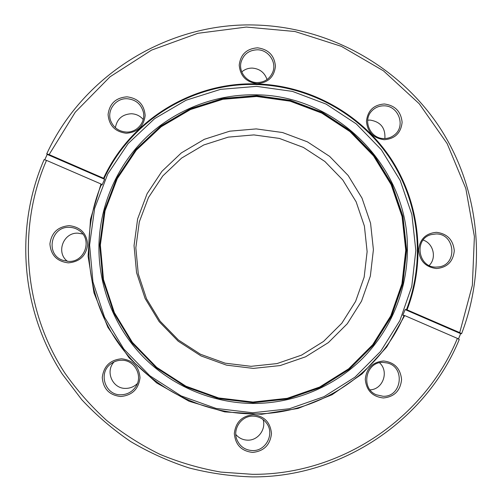 <?xml version="1.0" encoding="UTF-8"?>
<svg xmlns="http://www.w3.org/2000/svg" width="502" height="502" viewBox="0 0 502 502"><rect width="100%" height="100%" fill="white"/><g stroke="black" fill="none" stroke-linecap="round" stroke-linejoin="round"><path stroke-width="0.75" d="M120.762 396.511C132.177 395.363 138.59 389.113 140.008 377.755C139.035 366.404 132.879 360.085 121.553 358.792C110.158 359.89 103.726 366.127 102.264 377.498C103.217 388.899 109.386 395.237 120.762 396.511M120.926 394.779C127.238 394.61 132.189 391.905 135.778 386.678C143.252 375.948 134.63 359.846 121.647 360.248C117.75 360.254 114.224 361.415 111.061 363.724C97.796 372.647 105.018 395.45 120.926 394.779M114.079 361.911C104.918 371.43 112.58 388.887 125.726 388.391C130.244 388.335 134.128 386.722 137.366 383.541M252.701 452.409C263.92 451.216 270.176 444.954 271.475 433.628C270.421 422.301 264.316 416.02 253.152 414.784C241.951 415.926 235.676 422.169 234.327 433.521C235.369 444.891 241.493 451.185 252.701 452.409M252.594 450.576C265.891 451.147 274.763 433.979 266.725 423.368C263.318 418.724 258.743 416.315 253.008 416.133C241.462 415.675 232.376 428.928 236.913 439.696C239.931 446.567 245.158 450.194 252.594 450.576M235.802 434.481C238.958 438.152 242.955 440.047 247.775 440.16C257.997 440.505 266.273 429.329 263.086 419.559M383.384 397.973C394.334 396.844 400.395 390.713 401.569 379.581C400.439 368.443 394.421 362.243 383.509 360.982C372.572 362.061 366.491 368.179 365.274 379.324C366.391 390.506 372.428 396.724 383.384 397.973M383.02 396.266C401.788 397.239 405.641 367.119 387.349 362.996L383.133 362.406C365.889 361.39 360.135 388.278 376.274 394.773L383.02 396.266M370.068 389.847C382.982 389.496 389.282 371.367 379.525 362.783M436.476 268.532C447.238 267.535 453.174 261.592 454.291 250.705C453.143 239.793 447.2 233.668 436.47 232.326C425.715 233.273 419.76 239.203 418.599 250.103C419.735 261.059 425.696 267.202 436.476 268.532M436.012 267.102L438.817 266.901C457.924 264.673 455.214 233.43 436.006 233.957L431.143 234.616C413.679 238.902 417.953 267.679 436.012 267.102M429.172 265.476C436.935 258.053 433.433 243.338 423.148 240.069M384.25 139.713C395.011 138.834 400.966 133.03 402.115 122.3C401.01 111.526 395.093 105.42 384.369 103.989C373.62 104.824 367.646 110.609 366.454 121.358C367.546 132.177 373.482 138.301 384.25 139.713M383.892 138.539C387.895 138.596 391.434 137.372 394.509 134.887C406.03 126.209 398.538 105.552 383.999 105.834C379.255 105.79 375.232 107.453 371.938 110.81C362.224 120.198 370.231 138.816 383.892 138.539M384.865 138.539C385.53 127.91 380.591 121.76 370.049 120.085L367.677 120.204M257.143 83.639C268.081 82.805 274.18 77.013 275.441 66.264C274.412 55.458 268.457 49.315 257.57 47.834C246.645 48.625 240.527 54.398 239.222 65.166C240.238 76.015 246.212 82.171 257.143 83.639M257.03 82.573C264.604 82.384 269.863 78.87 272.806 72.024C276.853 62.016 268.388 49.786 257.426 49.792C248.898 50.112 243.426 54.304 241.01 62.373C238.557 72.05 246.89 82.56 257.03 82.573M267.033 79.567C264.654 72.589 259.766 68.768 252.38 68.103C248.339 68.034 244.807 69.307 241.782 71.911M126.266 133.243C137.473 132.352 143.767 126.441 145.153 115.504C144.2 104.523 138.157 98.298 127.031 96.836C115.836 97.677 109.524 103.575 108.087 114.525C109.034 125.55 115.096 131.794 126.266 133.243M126.41 132.057C136.977 132.622 145.856 122.03 143.321 111.965C140.98 103.927 135.578 99.515 127.106 98.731C115.454 98.003 106.261 110.917 110.98 121.478C113.998 128.016 119.143 131.543 126.41 132.057M143.214 119.482C140.108 115.887 136.161 113.973 131.373 113.747C122.344 114.287 117.01 118.936 115.366 127.696M68.347 262.86C79.749 261.837 86.181 255.731 87.637 244.549C86.702 233.336 80.577 227.042 69.263 225.655C57.874 226.628 51.43 232.715 49.924 243.916C50.846 255.173 56.99 261.486 68.347 262.86M68.611 261.398C84.838 262.408 92.745 239.31 79.234 230.575C76.317 228.517 73.054 227.437 69.452 227.343C50.934 226.107 45.036 254.451 62.668 260.256L68.611 261.398M82.786 234.007L77.961 233.179C63.315 232.219 55.634 252.857 67.538 261.347M457.391 338.392L459.255 339.477C426.236 420.143 341.937 477.59 252.18 476.9C230.832 476.241 209.773 473.248 188.997 467.914C168.578 461.282 149.107 452.478 130.583 441.503C112.774 429.379 96.503 415.449 81.77 399.705L62.267 374.046C20.984 310.65 14.407 227.795 44.113 159.63L46.498 160.376C17.131 227.845 23.669 309.822 64.52 372.547C76.75 390.023 90.749 405.949 106.506 420.325C123.134 433.684 141.006 445.042 160.119 454.417C179.76 462.562 200.028 468.454 220.905 472.093L252.437 474.321C341.241 475.024 424.679 418.21 457.391 338.392L404.7 315.563L402.792 315.312L405.152 309.59L406.494 309.602L459.725 332.631L472.363 285.312L474.396 236.524L465.831 188.545L447.15 143.603L419.258 103.763L383.465 70.838L341.398 46.36L294.981 31.513L246.35 27.058L197.782 33.314L151.585 50.106L110.051 76.781L75.281 112.159L49.114 154.603L46.724 153.876C84.066 72.985 170.956 21.373 257.626 25.1C330.153 27.748 399.09 66.578 439.131 126.642C478.852 186.907 487.793 265.727 461.576 333.73L460.635 333.642L458.464 339.019M46.724 153.876L47.213 154.409L44.747 159.824M46.498 160.376L100.99 183.983L102.038 185.018L104.598 179.289L104.09 178.492L49.114 154.603M459.725 332.631L461.576 333.73M104.598 179.289L47.213 154.409M405.152 309.59L460.635 333.642M252.713 412.763L215.973 408.408L181.046 395.852L149.778 375.716L123.818 349.034L104.541 317.201L92.945 281.904L89.601 245.001L94.633 208.418L107.71 174.043L128.085 143.61L154.66 118.61L186.035 100.243L220.61 89.343L256.654 86.363L292.409 91.389L326.156 104.121L356.282 123.9L381.363 149.772L400.201 180.488L411.891 214.599L415.825 250.467L411.784 286.378L399.887 320.577L380.648 351.369L354.952 377.178L324.016 396.662L289.353 408.753L252.713 412.763M367.125 251.621L364.157 277.148L355.598 301.413L341.843 323.213L323.526 341.435L301.545 355.134L276.978 363.586L251.056 366.322L225.109 363.166L200.474 354.249L178.43 340.011L160.119 321.18L146.496 298.734L138.27 273.835L135.835 247.775L139.299 221.909L148.454 197.556L162.786 175.938L181.542 158.124L203.743 144.984L228.266 137.128L253.886 134.912L279.338 138.408L303.377 147.412L324.857 161.468L342.722 179.892L356.125 201.785L364.396 226.082L367.125 251.621M373.406 249.676L370.351 276.087L361.509 301.2L347.277 323.759L328.339 342.621L305.592 356.809L280.172 365.563L253.341 368.399L226.484 365.136L200.969 355.905L178.141 341.165L159.184 321.663L145.078 298.42L136.557 272.636L134.047 245.66L137.636 218.885L147.111 193.678L161.951 171.307L181.366 152.89L204.345 139.299L229.728 131.185L256.233 128.907L282.563 132.534L307.437 141.859L329.651 156.404L348.137 175.468L362.005 198.114L370.57 223.252L373.406 249.676M103.569 178.216C130.645 119.463 193.716 81.506 257.137 83.941C310.286 85.635 361.032 113.967 390.5 158.017C419.747 202.212 426.273 260.061 407.072 309.797M406.494 309.602C425.627 260.036 419.12 202.4 389.979 158.362C360.618 114.469 310.048 86.237 257.093 84.556C193.897 82.133 131.06 119.959 104.09 178.492M101.511 184.259C80.533 233.926 85.798 293.708 115.78 339.402C145.919 384.978 198.936 413.579 253.127 413.893C317.948 414.708 379.437 373.795 404.123 315.356M404.7 315.563L386.666 347.07L362.067 373.915L332.035 394.748L297.993 408.459L261.617 414.288L224.701 411.878L189.135 401.28L156.743 382.995L129.19 357.926L107.911 327.354L93.981 292.861L88.088 256.215L90.485 219.305L100.99 183.983M98.944 244.926C100.005 203.963 117.807 164.323 147.142 136.519C176.666 108.903 216.764 93.836 256.798 94.834C338.26 95.631 409.074 168.728 407.411 250.103C407.21 290.125 391.002 329.707 362.601 358.39C334.025 386.879 293.99 403.539 253.077 403.47C212.177 403.144 171.697 385.982 142.857 356.514C114.199 326.871 98.141 285.895 98.944 244.926M406.639 250.121L402.949 216.343L391.955 184.215L374.216 155.281L350.591 130.915L322.209 112.291L290.426 100.318L256.754 95.606L222.825 98.436L190.289 108.727L160.778 126.04L135.797 149.583L116.652 178.229L104.385 210.57L99.678 244.97L102.847 279.67L113.759 312.846L131.888 342.766L156.291 367.853L185.677 386.791L218.508 398.613L253.052 402.729L287.514 398.99L320.125 387.644L349.248 369.34L373.45 345.075L391.579 316.116L402.805 283.931L406.639 250.121M100.356 245.095L103.506 279.614L114.368 312.62L132.402 342.383L156.674 367.345L185.909 386.182L218.571 397.942L252.939 402.039L287.219 398.318L319.661 387.036L348.639 368.832L372.722 344.692L390.763 315.877L401.939 283.856L405.748 250.216L402.077 216.607L391.14 184.642L373.494 155.852L349.988 131.612L321.751 113.082L290.125 101.172L256.622 96.484L222.863 99.296L190.49 109.536L161.136 126.768L136.28 150.192L117.242 178.699L105.031 210.871L100.356 245.095M406.363 250.197L402.535 283.956L391.322 316.103L373.212 345.031L349.034 369.265L319.95 387.538L287.382 398.87L252.964 402.604L218.47 398.494L185.684 386.691L156.329 367.778L131.963 342.722L113.854 312.84L102.954 279.702L99.791 245.051L104.491 210.696L116.746 178.398L135.86 149.784L160.809 126.272L190.283 108.978L222.775 98.699L256.666 95.876L290.294 100.582L322.039 112.536L350.383 131.141L373.977 155.476L391.692 184.372L402.673 216.456L406.363 250.197"/></g></svg>
